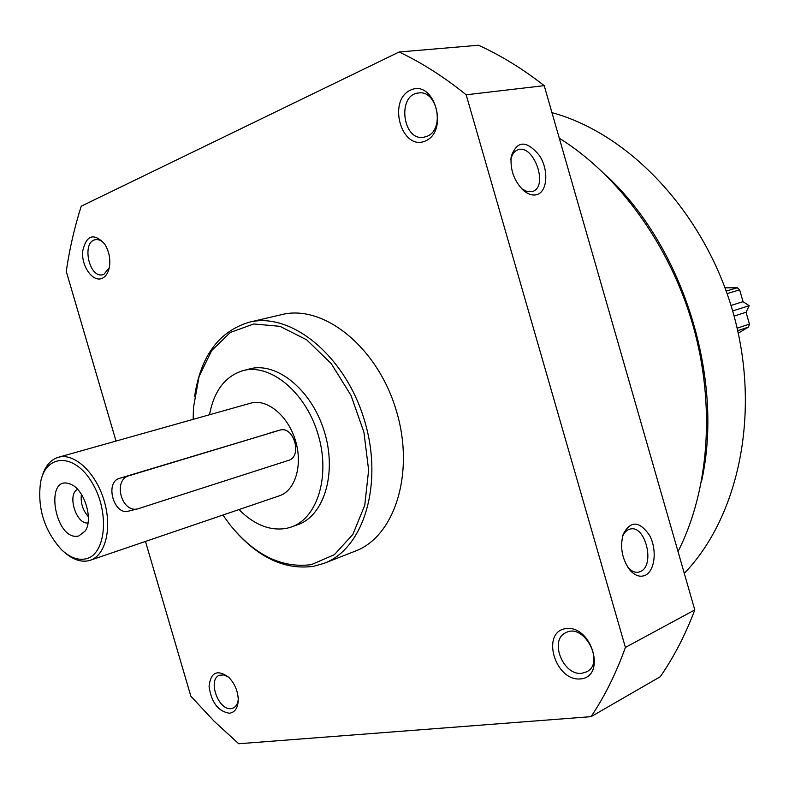 <?xml version="1.0" encoding="UTF-8"?>
<svg xmlns="http://www.w3.org/2000/svg" width="789" height="789" viewBox="0 0 789 789"><rect width="100%" height="100%" fill="white"/><g stroke="black" fill="none" stroke-linecap="round" stroke-linejoin="round"><path stroke-width="1.18" d="M678.027 551.57C709.064 490.492 715.751 405.339 692.929 325.167C669.871 245.054 618.724 175.138 559.302 138.223M145.462 541.441L190.839 696.154L214.036 721.116L238.702 743.751L591.069 716.659L660.285 676.715C673.914 657 685.414 634.741 694.793 609.927L544.203 85.646C522.801 68.899 500.907 55.437 478.528 45.249L399.135 51.995L81.237 206.195C74.551 227.114 69.56 248.841 66.256 271.386L116.022 441.061M591.069 716.659C604.699 696.332 616.14 673.254 625.411 647.434L466.171 94.788C444.246 77.056 421.898 62.795 399.135 51.995M694.793 609.927L625.411 647.434M535.938 194.853C531.973 195.544 527.871 194.124 523.63 190.593C514.152 181.223 510.019 169.842 511.223 156.449C517.091 140.334 526.5 140.018 539.449 155.512C549.272 170.562 547.388 192.93 535.938 194.853M645.363 575.23C640.155 577.518 634.977 575.773 629.839 569.983C621.969 559.026 619.769 547.073 623.241 534.133C630.677 520.405 639.455 520.819 649.554 535.376C657.207 549.371 655.067 570.654 645.363 575.23M544.203 85.646L466.171 94.788M425.241 141.053C449.434 131.181 434.315 78.782 410.527 90.094C387.034 100.686 401.66 151.281 425.241 141.053M229.51 713.236C235.092 712.299 238.012 707.772 238.268 699.656C237.883 690.977 234.727 683.53 228.79 677.327C217.271 669.102 210.693 672.159 209.065 686.499C211.403 702.496 218.218 711.412 229.51 713.236M580.556 678.915C606.79 676.715 591.868 624.967 566.019 628.577C540.504 631.624 554.963 681.597 580.556 678.915M102.126 278.349C105.716 276.692 108.123 273.102 109.326 267.56C110.687 259.187 109.138 251.326 104.671 243.998C93.694 232.499 86.346 234.954 82.628 251.375C81.385 266.475 92.905 282.551 102.126 278.349M236.828 532.841C260.843 558.937 286.466 570.082 313.706 566.275L324.032 563.346L355.099 551.195C395.161 536.54 415.517 471.566 395.782 408.88C376.521 346.036 322.938 304.021 281.614 314.633L249.137 322.237C218.75 331.429 200.554 356.283 194.548 396.808M324.032 563.346C364.045 548.73 384.095 482.73 363.966 418.762C344.31 354.656 290.391 311.616 249.137 322.237M222.912 515.049L229.717 524.458C254.522 555.101 281.732 568.494 311.369 564.628L334.408 554.647L352.87 534.38L364.745 505.345L368.631 470.126L363.907 432.175L350.987 395.397L331.202 363.561L306.684 339.842L279.987 326.34L253.733 323.963L230.309 332.465L211.649 350.612L199.094 376.471L193.453 407.686L193.167 419.353M104.641 243.949C101.751 240.645 98.733 239.225 95.597 239.678C81.435 241.345 88.782 278.241 102.54 274.759L103.931 274.335L109.306 267.658M581.917 673.254L586.631 671.834C605.597 662.918 583.761 622.314 565.752 632.748C548.848 640.007 563.238 676.173 581.917 673.254M684.28 573.347C739.056 516.617 761.405 411.513 733.001 312.207C704.676 212.882 629.464 133.637 551.965 112.659M701.391 481.99C724.657 379.351 683.422 246.71 606.07 175.345M228.761 677.287L223.869 674.93L219.381 675.295C207.349 679.497 218.356 710.741 231.118 708.611L233.238 708.039C236.582 706.352 238.298 702.782 238.386 697.318M426.888 136.339C445.144 129.889 437.412 89.581 418.505 93.003C396.867 94.591 402.498 141.33 423.713 137.237L426.888 136.339M622.482 536.717C624.286 532.309 626.92 529.744 630.362 529.005C645.58 525.04 655.294 565.427 640.56 571.492L638.331 572.222C634.741 572.735 631.279 571.137 627.945 567.439M510.887 159.575C511.883 154.595 514.093 151.389 517.515 149.979C533.374 142.898 549.144 186.549 532.565 191.471L527.259 191.638L521.598 188.67M730.999 305.442L743.031 301.694L739.638 289.839L737.291 287.788L725.022 287.827M732.636 310.945L749.195 305.698L743.031 301.694M734.095 316.103L746.049 312.266L749.195 305.698M738.277 333.155L748.514 327.07L749.432 324.111L746.049 312.266M78.742 535.978L85.192 531.027C93.615 519.28 84.265 489.18 70.665 484.259C43.533 472.611 54.579 542.082 78.742 535.978M85.488 558.918C105.913 555.249 110.085 512.169 92.096 482.7C74.551 452.748 45.9 453.586 40.564 482.247C37.231 507.948 44.214 530.445 61.532 549.726C69.649 557.359 77.628 560.417 85.488 558.918M64.659 552.478C72.736 559.509 80.646 562.271 88.368 560.782L90.311 560.239C105.884 555.259 112.472 527.141 103.803 499.615C95.351 472.019 73.988 452.57 58.337 457.295C50.121 459.888 44.539 466.871 41.58 478.233M90.311 560.239L279.405 495.798C295.421 490.63 303.094 464.78 295.303 440.084C287.729 415.33 266.771 398.366 250.636 403.179L58.337 457.295M138.233 508.708L128.587 511.114C113.882 515.799 104.404 482.059 119.662 478.292L279.848 430.153L129.248 475.649C112.344 479.82 121.605 513.886 138.233 508.708L288.478 460.401C302.729 456.594 293.863 425.478 279.848 430.153M238.978 509.576C254.314 524.941 270.233 531.194 286.732 528.324L291.466 526.963C317.928 517.969 330.818 474.741 317.701 433.131C304.929 391.423 269.818 363.098 242.913 370.662C225.121 376.264 213.987 390.959 209.509 414.758M291.466 526.963L297.857 524.655C324.318 515.651 337.258 472.552 324.2 431.119C311.477 389.569 276.397 361.382 249.482 368.946L242.913 370.662M81.405 494.269C80.409 502.771 82.727 510.246 88.368 516.696M77.559 489.308C66.809 494.378 76.286 524.872 88.013 522.949M726.215 291.092L737.291 287.788M727.113 293.616L739.638 289.839M737.153 328.185L749.432 324.111M737.725 330.67L748.514 327.07M269.917 432.914L279.671 430.202M119.662 478.292L129.248 475.649M628.202 567.824L629.839 569.983M622.689 535.899L623.241 534.133M522.101 189.182L523.63 190.593M510.917 159.131L511.223 156.449"/></g></svg>
